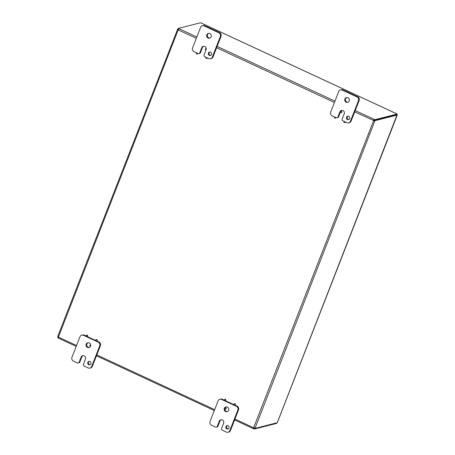 <?xml version="1.0" encoding="UTF-8"?>
<svg xmlns="http://www.w3.org/2000/svg" width="455" height="455" viewBox="0 0 455 455"><rect width="100%" height="100%" fill="white"/><g stroke="black" fill="none" stroke-linecap="round" stroke-linejoin="round"><path stroke-width="0.68" d="M87.804 362.413A1.774 1.661 75.8 0 1 90.954 362.72A1.774 1.661 75.8 0 1 88.099 364.256A1.774 1.661 75.8 0 1 87.804 362.413M89.265 361.367A1.774 1.661 -104.2 0 0 90.118 364.722M79.153 362.208A1.416 1.325 75.8 0 1 77.413 362.925L73.409 361.06A2.832 2.65 75.8 0 1 71.947 357.34L79.989 336.717A2.832 2.65 75.8 0 1 83.458 335.284L98.257 342.154A2.832 2.65 75.8 0 1 99.719 345.88L91.677 366.502A2.832 2.65 75.8 0 1 88.207 367.936L84.203 366.076A1.416 1.325 75.8 0 1 83.47 364.21L85.483 359.058A2.48 2.326 75.8 0 0 82.713 355.651A2.48 2.326 75.8 0 0 81.161 357.05L79.153 362.208L79.841 362.032A1.416 1.325 -104.2 0 1 78.954 362.828L78.266 363.005M83.066 355.588A2.48 2.326 -104.2 0 0 81.854 356.874L79.841 362.032M86.365 336.131L84.152 335.108A2.832 2.65 -104.2 0 0 82.452 334.937L81.758 335.113M89.908 368.101L90.602 367.924A2.832 2.65 -104.2 0 0 92.371 366.326L100.413 345.703A2.832 2.65 -104.2 0 0 98.951 341.978L96.523 340.852M95.92 340.573L86.968 336.416M88.094 342.7A2.48 2.326 -104.2 0 0 89.294 347.449M86.188 344.162A2.48 2.326 75.8 0 1 90.602 344.594A2.48 2.326 75.8 0 1 86.598 346.744A2.48 2.326 75.8 0 1 86.188 344.162M346.539 117.191A1.774 1.661 75.8 0 1 349.696 117.504A1.774 1.661 75.8 0 1 346.835 119.039A1.774 1.661 75.8 0 1 346.539 117.191M348.007 116.144A1.774 1.661 -104.2 0 0 348.854 119.5M337.889 116.986A1.416 1.325 75.8 0 1 336.154 117.703L332.15 115.843A2.832 2.65 75.8 0 1 330.688 112.118L338.725 91.495A2.832 2.65 75.8 0 1 342.2 90.062L356.999 96.938A2.832 2.65 75.8 0 1 358.46 100.657L350.418 121.286A2.832 2.65 75.8 0 1 346.949 122.713L342.939 120.854A1.416 1.325 75.8 0 1 342.211 118.994L344.219 113.835A2.48 2.326 75.8 0 0 341.449 110.428A2.48 2.326 75.8 0 0 339.896 111.833L337.889 116.986L338.583 116.81A1.416 1.325 -104.2 0 1 337.695 117.612L337.001 117.788M340.42 112.089L338.583 116.81M348.644 122.884L349.338 122.708A2.832 2.65 -104.2 0 0 351.112 121.11L359.149 100.481A2.832 2.65 -104.2 0 0 357.693 96.761L342.894 89.885A2.832 2.65 -104.2 0 0 341.193 89.72L340.499 89.897M341.802 110.372A2.48 2.326 -104.2 0 0 340.727 111.367M346.829 97.478A2.48 2.326 -104.2 0 0 348.035 102.233M344.924 98.94A2.48 2.326 75.8 0 1 349.338 99.372A2.48 2.326 75.8 0 1 345.339 101.522A2.48 2.326 75.8 0 1 344.924 98.94M225.925 426.562A1.774 1.661 75.8 0 1 229.075 426.87A1.774 1.661 75.8 0 1 226.22 428.405A1.774 1.661 75.8 0 1 225.925 426.562M227.392 425.51A1.774 1.661 -104.2 0 0 228.239 428.866M217.274 426.352A1.416 1.325 75.8 0 1 215.533 427.069L211.53 425.209A2.832 2.65 75.8 0 1 210.068 421.489L218.11 400.861A2.832 2.65 75.8 0 1 221.579 399.427L236.378 406.304A2.832 2.65 75.8 0 1 237.84 410.023L229.803 430.652A2.832 2.65 75.8 0 1 226.328 432.085L222.324 430.225A1.416 1.325 75.8 0 1 221.591 428.36L223.604 423.207A2.48 2.326 75.8 0 0 220.834 419.794A2.48 2.326 75.8 0 0 219.282 421.199L217.274 426.352L217.962 426.181A1.416 1.325 -104.2 0 1 217.081 426.978L216.387 427.154M221.187 419.738A2.48 2.326 -104.2 0 0 219.975 421.023L217.962 426.181M224.486 400.281L222.273 399.257A2.832 2.65 -104.2 0 0 220.573 399.086L219.879 399.262M228.029 432.25L228.723 432.074A2.832 2.65 -104.2 0 0 230.492 430.475L238.534 409.853A2.832 2.65 -104.2 0 0 237.072 406.127L234.643 405.001M234.041 404.717L225.088 400.559M224.855 408.681A2.48 2.326 -104.2 0 0 227.415 411.599M226.215 406.85A2.48 2.326 -104.2 0 0 225.128 407.856M224.309 408.306A2.48 2.326 75.8 0 1 228.723 408.744A2.48 2.326 75.8 0 1 224.719 410.888A2.48 2.326 75.8 0 1 224.309 408.306M208.418 53.047A1.774 1.661 75.8 0 1 211.575 53.354A1.774 1.661 75.8 0 1 208.714 54.89A1.774 1.661 75.8 0 1 208.418 53.047M209.886 51.995A1.774 1.661 -104.2 0 0 210.733 55.351M199.768 52.837A1.416 1.325 75.8 0 1 198.033 53.553L194.023 51.694A2.832 2.65 75.8 0 1 192.567 47.974L200.604 27.345A2.832 2.65 75.8 0 1 204.079 25.912L218.878 32.788A2.832 2.65 75.8 0 1 220.339 36.514L212.297 57.137A2.832 2.65 75.8 0 1 208.822 58.57L204.818 56.71A1.416 1.325 75.8 0 1 204.09 54.845L206.098 49.692A2.48 2.326 75.8 0 0 203.328 46.279A2.48 2.326 75.8 0 0 201.775 47.684L199.768 52.837L200.462 52.666A1.416 1.325 -104.2 0 1 199.574 53.462L198.88 53.639M203.681 46.222A2.48 2.326 -104.2 0 0 202.469 47.508L200.462 52.666M210.523 58.735L211.217 58.558A2.832 2.65 -104.2 0 0 212.991 56.96L221.028 36.337A2.832 2.65 -104.2 0 0 219.566 32.612L204.767 25.742A2.832 2.65 -104.2 0 0 203.072 25.571L202.378 25.747M208.708 33.334A2.48 2.326 -104.2 0 0 209.914 38.083M206.803 34.79A2.48 2.326 75.8 0 1 211.217 35.228A2.48 2.326 75.8 0 1 207.218 37.373A2.48 2.326 75.8 0 1 206.803 34.79M87.462 336.017A0.677 0.637 75.8 0 1 86.257 335.898A0.677 0.637 75.8 0 1 87.349 335.307A0.677 0.637 75.8 0 1 87.462 336.017M86.78 335.068A0.677 0.637 75.8 0 1 87.605 335.978A0.677 0.637 75.8 0 1 87.11 336.376M97.023 340.454A0.677 0.637 75.8 0 1 95.812 340.334A0.677 0.637 75.8 0 1 96.909 339.748A0.677 0.637 75.8 0 1 97.023 340.454M96.335 339.51A0.677 0.637 75.8 0 1 97.165 340.42A0.677 0.637 75.8 0 1 96.665 340.818M90.386 346.426A0.677 0.637 75.8 0 1 90.295 345.1A0.677 0.637 75.8 0 1 90.676 345.129M90.369 345.083A0.677 0.637 75.8 0 1 90.676 345.049M225.583 400.161A0.677 0.637 75.8 0 1 224.378 400.047A0.677 0.637 75.8 0 1 225.475 399.456A0.677 0.637 75.8 0 1 225.583 400.161M224.901 399.217A0.677 0.637 75.8 0 1 225.725 400.127A0.677 0.637 75.8 0 1 225.231 400.525M226.044 408.726A0.677 0.637 75.8 0 1 224.833 408.607A0.677 0.637 75.8 0 1 225.93 408.016A0.677 0.637 75.8 0 1 226.044 408.726M225.356 407.777A0.677 0.637 75.8 0 1 226.186 408.687A0.677 0.637 75.8 0 1 225.686 409.085M235.144 404.603A0.677 0.637 75.8 0 1 233.933 404.484A0.677 0.637 75.8 0 1 235.03 403.898A0.677 0.637 75.8 0 1 235.144 404.603M234.456 403.653A0.677 0.637 75.8 0 1 235.286 404.569A0.677 0.637 75.8 0 1 234.786 404.961M341.637 112.237A0.677 0.637 75.8 0 1 340.431 112.118A0.677 0.637 75.8 0 1 341.523 111.532A0.677 0.637 75.8 0 1 341.637 112.237M340.949 111.293A0.677 0.637 75.8 0 1 341.779 112.203A0.677 0.637 75.8 0 1 341.284 112.601M345.271 121.94A0.677 0.637 75.8 0 1 344.071 122.276A0.677 0.637 75.8 0 1 344.219 121.451M345.413 122.003A0.677 0.637 75.8 0 1 344.873 122.617M335.716 117.498A0.677 0.637 75.8 0 1 334.51 117.834A0.677 0.637 75.8 0 1 334.664 117.009M335.858 117.566A0.677 0.637 75.8 0 1 335.312 118.175M207.15 57.791A0.677 0.637 75.8 0 1 205.95 58.126A0.677 0.637 75.8 0 1 206.098 57.302M207.292 57.859A0.677 0.637 75.8 0 1 206.752 58.467M206.001 49.942A0.677 0.637 75.8 0 1 205.887 48.611A0.677 0.637 75.8 0 1 206.269 48.639M205.961 48.6A0.677 0.637 75.8 0 1 206.263 48.56M197.589 53.349A0.677 0.637 75.8 0 1 196.389 53.69A0.677 0.637 75.8 0 1 196.543 52.865M197.737 53.417A0.677 0.637 75.8 0 1 197.191 54.026M277.328 422.524L397.01 114.944M396.794 113.881L201.212 23.046M397.187 115.098L396.783 114.836M253.793 427.632L254.669 428.269L254.368 429.031L276.549 423.417L276.748 422.894M201.053 22.972L200.575 22.75L178.4 28.364L179.099 28.802M397.164 114.051L374.988 119.665L374.692 120.427L396.868 114.814L397.164 114.051L396.692 113.83M254.368 429.031L253.492 428.69L253.509 427.706L255.118 428.013L255.062 428.388L277.254 422.712M255.062 428.388L254.39 427.745M58.479 338.111L57.785 337.735L58.177 336.945M178.195 28.887L177.729 29.006L178.457 29.348L178.138 29.95M58.479 337.087L57.745 336.745L57.768 336.33L177.729 29.006M57.831 336.387L58.439 336.962A0.791 0.745 75.8 0 1 58.507 337.138L58.49 338.15L76.218 346.386M179.048 28.898L178.28 29.945A0.791 0.745 75.8 0 1 178.115 30.013L177.478 29.427L178.206 29.768M355.224 110.548L374.112 119.318L373.566 120.438A0.791 0.745 -104.2 0 0 373.635 120.615L374.317 120.308L375.045 120.649L374.795 121.064L373.35 120.689A0.791 0.745 75.8 0 1 373.282 120.507L374.112 119.318L374.988 119.665M374.067 120.729L374.795 121.064L255.118 428.013L254.72 427.831M375.045 120.649L397.209 115.035M373.635 120.615L253.623 427.723M253.628 427.848L253.338 428.65L234.598 419.942M58.081 336.967L58.507 337.161M178.696 29.421L178.104 29.131L178.4 28.364M373.566 120.438L354.707 111.879M374.692 120.427L373.811 120.086M234.939 419.078L253.509 427.706A0.791 0.745 75.8 0 1 253.68 427.637M81.854 356.874L81.161 357.05M92.371 366.326L91.677 366.502M99.719 345.88L100.413 345.703M98.951 341.978L98.257 342.154M83.458 335.284L84.152 335.108M340.454 111.691L339.896 111.833M351.112 121.11L350.418 121.286M358.46 100.657L359.149 100.481M357.693 96.761L356.999 96.938M342.2 90.062L342.894 89.885M219.975 421.023L219.282 421.199M230.492 430.475L229.803 430.652M237.84 410.023L238.534 409.853M237.072 406.127L236.378 406.304M221.579 399.427L222.273 399.257M202.469 47.508L201.775 47.684M212.991 56.96L212.297 57.137M220.339 36.514L221.028 36.337M219.566 32.612L218.878 32.788M204.079 25.912L204.767 25.742M178.115 30.013L58.439 336.962M58.507 337.138L76.554 345.521M96.813 354.928L214.675 409.671M179.105 28.756L196.844 36.992M217.103 46.404L334.965 101.141M334.448 102.472L216.586 47.735M196.327 38.322L178.28 29.945M277.328 422.649L397.255 115.064M396.76 113.83L201.138 22.977M96.477 355.799L214.339 410.535"/></g></svg>
